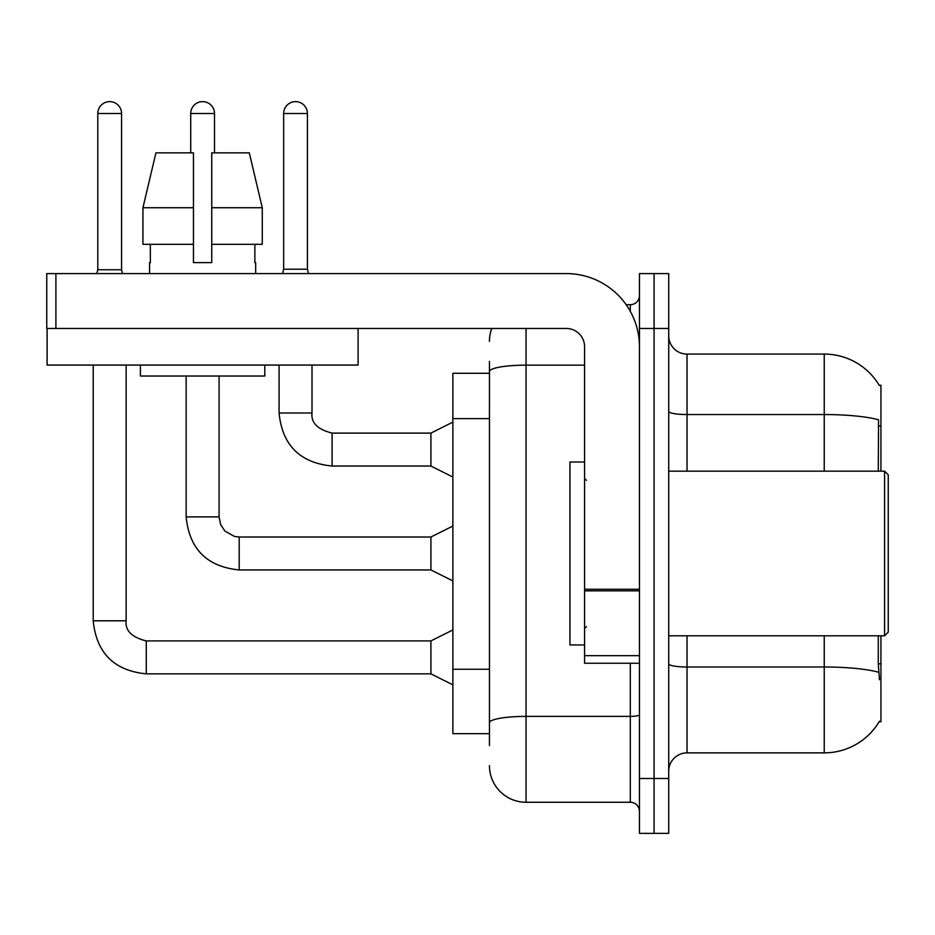 <?xml version="1.0" encoding="UTF-8"?>
<svg xmlns="http://www.w3.org/2000/svg" width="935" height="935" viewBox="0 0 935 935"><rect width="100%" height="100%" fill="white"/><g stroke="black" fill="none" stroke-linecap="round" stroke-linejoin="round"><path stroke-width="1.4" d="M880.934 635.8L880.934 721.785L879.134 721.785L879.461 721.236A64.024 64.024 0 0 1 824.226 752.874A64.024 64.024 0 0 0 879.134 721.785M880.934 471.158L880.934 385.185L879.274 385.407A64.024 64.024 0 0 0 824.226 354.084A64.024 64.024 0 0 1 879.134 385.185A64.024 64.024 0 0 0 824.226 354.084L687.026 354.084A18.291 18.291 0 0 1 668.724 335.782A18.291 18.291 0 0 0 687.026 354.084L687.026 471.158M489.449 373.287L452.867 373.287L452.867 733.671L489.449 733.671M668.724 771.176A18.291 18.291 0 0 1 687.026 752.874L824.226 752.874L824.226 635.8M654.091 778.493L654.091 833.365L668.724 833.365L668.724 778.493L654.091 778.493L654.091 833.365L639.458 833.365L639.458 778.493L654.091 778.493L654.091 328.466L654.091 778.493M639.458 778.493L639.458 273.593L654.091 273.593L654.091 328.466L654.091 273.593L668.724 273.593L668.724 778.493M879.461 679.71L878.281 663.815L878.281 635.8M878.281 471.158L878.538 419.78A64.024 11.115 180 0 0 824.226 414.544L824.226 354.084A64.024 64.024 0 0 1 879.274 385.407M489.449 745.557L489.449 361.401M526.043 328.466L526.043 802.265L630.307 802.265L630.307 663.242M626.158 304.693L630.307 304.693A9.151 9.151 0 0 0 639.458 295.542M639.458 811.416A9.151 9.151 0 0 0 630.307 802.265M489.449 341.275A36.582 36.582 0 0 1 491.763 328.466M526.043 802.265A36.582 36.582 0 0 1 489.449 765.683M307.428 269.198L283.656 269.198L283.656 113.521A11.886 11.886 0 0 1 295.542 101.634A11.886 11.886 0 0 1 307.428 113.521L307.428 269.198L308.527 273.593M452.867 477.014L430.918 466.039L430.918 433.104L452.867 422.129M279.074 365.059L279.074 412.99L312.009 412.99L312.009 365.059M639.458 663.242L584.574 663.242L584.574 589.26L639.458 589.26M639.458 346.768A73.175 73.175 0 0 0 566.283 273.593L55.901 273.593L55.901 328.466L566.283 328.466A18.291 18.291 0 0 1 584.574 346.768L584.574 589.26M47.112 328.466L47.112 365.059L358.105 365.059L358.105 328.466L46.75 328.466L46.75 273.593L55.901 273.593M584.574 462.007L569.941 462.007L569.941 644.951L584.574 644.951M884.592 635.8L888.25 632.142L888.25 474.816L884.592 471.158L884.592 635.8L668.724 635.8M262.279 244.315L262.279 207.734L249.283 152.849L262.279 207.734L262.279 244.315L211.754 244.315L211.754 152.849L249.283 152.849L262.279 207.734L211.754 207.734M193.463 207.734L142.938 207.734L155.935 152.849L142.938 207.734L155.935 152.849L193.463 152.849L193.463 262.618L211.754 262.618L211.754 244.315M149.565 262.618L150.348 262.618L149.565 262.618L149.565 273.593M255.664 262.618L254.869 262.618L255.664 262.618L255.664 273.593M254.869 244.315L254.869 262.618M211.754 262.618L193.463 262.618M150.348 262.618L150.348 244.315M140.414 365.059L140.414 376.034L264.804 376.034L264.804 365.059M193.463 244.315L142.938 244.315L142.938 207.734M121.573 269.748L97.789 269.748L97.789 113.521A11.886 11.886 0 0 1 109.675 101.634A11.886 11.886 0 0 1 121.573 113.521L121.573 269.748L122.532 273.593M452.867 684.829L430.918 673.854L430.918 640.919L452.867 629.945M93.219 365.059L93.219 620.805L126.143 620.805L126.143 365.059M190.717 152.849L190.717 113.521A11.886 11.886 0 0 1 202.615 101.634A11.886 11.886 0 0 1 214.501 113.521L214.501 152.849M452.867 580.915L430.918 569.941L430.918 537.017L452.867 526.043M186.147 376.034L186.147 516.891L219.07 516.891L219.07 376.034M880.934 663.815L878.281 663.815M880.934 425.998L878.281 425.998M489.449 418.635L452.867 418.635M489.449 669.261L452.867 669.261M878.736 672.288A64.024 11.115 180 0 0 824.226 666.994L687.026 666.994L687.026 752.874M824.226 471.158L824.226 414.544L687.026 414.544A18.291 3.179 0 0 1 668.724 411.377M668.724 328.466L639.458 328.466M687.026 635.8L687.026 666.994A18.291 3.179 0 0 1 668.724 663.827M639.458 714.808A9.151 1.59 0 0 1 630.307 716.385L526.043 716.385A36.582 6.358 180 0 0 489.449 722.743M489.449 371.511A36.582 6.358 180 0 1 526.043 365.153L584.574 365.153M630.307 311.343L630.307 304.693M430.918 466.039L332.124 466.039C299.948 462.86 282.253 445.177 279.074 412.99C282.253 445.177 299.948 462.86 332.124 466.039C299.948 462.86 282.253 445.177 279.074 412.99C282.253 445.177 299.948 462.86 332.124 466.039C299.948 462.86 282.253 445.177 279.074 412.99C282.253 445.177 299.948 462.86 332.124 466.039C299.948 462.86 282.253 445.177 279.074 412.99C282.253 445.177 299.948 462.86 332.124 466.039C299.948 462.86 282.253 445.177 279.074 412.99C282.253 445.177 299.948 462.86 332.124 466.039C299.948 462.86 282.253 445.177 279.074 412.99C282.253 445.177 299.948 462.86 332.124 466.039C299.948 462.86 282.253 445.177 279.074 412.99C282.253 445.177 299.948 462.86 332.124 466.039C299.948 462.86 282.253 445.177 279.074 412.99C282.253 445.177 299.948 462.86 332.124 466.039L332.124 433.139M283.656 113.521L307.428 113.521M639.458 590.85L584.574 590.85M584.574 655.68L639.458 655.68M430.918 673.854L146.269 673.854C114.082 670.664 96.398 652.981 93.219 620.805C96.398 652.981 114.082 670.664 146.269 673.854C114.082 670.664 96.398 652.981 93.219 620.805C96.398 652.981 114.082 670.664 146.269 673.854C114.082 670.664 96.398 652.981 93.219 620.805C96.398 652.981 114.082 670.664 146.269 673.854C114.082 670.664 96.398 652.981 93.219 620.805C96.398 652.981 114.082 670.664 146.269 673.854C114.082 670.664 96.398 652.981 93.219 620.805C96.398 652.981 114.082 670.664 146.269 673.854C114.082 670.664 96.398 652.981 93.219 620.805C96.398 652.981 114.082 670.664 146.269 673.854C114.082 670.664 96.398 652.981 93.219 620.805C96.398 652.981 114.082 670.664 146.269 673.854C114.082 670.664 96.398 652.981 93.219 620.805C96.398 652.981 114.082 670.664 146.269 673.854L146.269 640.954C131.742 637.261 125.033 630.564 126.143 620.805C125.033 630.564 131.742 637.261 146.269 640.919C131.742 637.261 125.033 630.564 126.143 620.805C125.033 630.564 131.742 637.261 146.269 640.919C131.742 637.261 125.033 630.564 126.143 620.805C125.033 630.564 131.742 637.261 146.269 640.919C131.742 637.261 125.033 630.564 126.143 620.805C125.033 630.564 131.742 637.261 146.269 640.919C131.742 637.261 125.033 630.564 126.143 620.805C125.033 630.564 131.742 637.261 146.269 640.919C131.742 637.261 125.033 630.564 126.143 620.805C125.033 630.564 131.742 637.261 146.269 640.919C131.742 637.261 125.033 630.564 126.143 620.805C125.033 630.564 131.742 637.261 146.269 640.919C131.742 637.261 125.033 630.564 126.143 620.805C125.033 630.564 131.742 637.261 146.269 640.919C131.742 637.261 125.033 630.564 126.143 620.805M97.789 113.521L121.573 113.521M430.918 569.941L239.196 569.941C207.009 566.762 189.326 549.079 186.147 516.891C189.326 549.079 207.009 566.762 239.196 569.941C207.009 566.762 189.326 549.079 186.147 516.891C189.326 549.079 207.009 566.762 239.196 569.941C207.009 566.762 189.326 549.079 186.147 516.891C189.326 549.079 207.009 566.762 239.196 569.941C207.009 566.762 189.326 549.079 186.147 516.891C189.326 549.079 207.009 566.762 239.196 569.941C207.009 566.762 189.326 549.079 186.147 516.891C189.326 549.079 207.009 566.762 239.196 569.941C207.009 566.762 189.326 549.079 186.147 516.891C189.326 549.079 207.009 566.762 239.196 569.941C207.009 566.762 189.326 549.079 186.147 516.891C189.326 549.079 207.009 566.762 239.196 569.941C207.009 566.762 189.326 549.079 186.147 516.891C189.326 549.079 207.009 566.762 239.196 569.941L239.196 537.017L430.918 537.017M190.717 113.521L214.501 113.521M312.009 412.99C310.899 422.749 317.608 429.457 332.124 433.104C317.608 429.457 310.899 422.749 312.009 412.99C310.899 422.749 317.608 429.457 332.124 433.104C317.608 429.457 310.899 422.749 312.009 412.99C310.899 422.749 317.608 429.457 332.124 433.104C317.608 429.457 310.899 422.749 312.009 412.99C310.899 422.749 317.608 429.457 332.124 433.104C317.608 429.457 310.899 422.749 312.009 412.99C310.899 422.749 317.608 429.457 332.124 433.104C317.608 429.457 310.899 422.749 312.009 412.99C310.899 422.749 317.608 429.457 332.124 433.104C317.608 429.457 310.899 422.749 312.009 412.99C310.899 422.749 317.608 429.457 332.124 433.104C317.608 429.457 310.899 422.749 312.009 412.99C310.899 422.749 317.608 429.457 332.124 433.104C317.608 429.457 310.899 422.749 312.009 412.99C310.899 422.749 317.608 429.457 332.124 433.104L430.918 433.104M279.074 412.99C282.253 445.177 299.948 462.86 332.124 466.039M283.656 269.198L282.557 273.593M586.409 480.309L584.574 478.475M668.724 471.158L884.592 471.158M586.409 626.649L584.574 628.484M430.918 640.919L146.269 640.919M93.219 620.805C96.398 652.981 114.082 670.664 146.269 673.854M97.789 269.748L96.831 273.593M219.07 516.891L220.672 524.745L224.973 531.127L234.486 536.456L239.196 537.017"/></g></svg>
